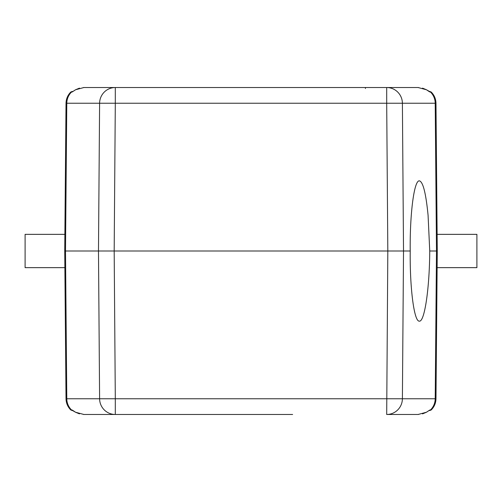 <?xml version="1.0" encoding="UTF-8"?>
<svg xmlns="http://www.w3.org/2000/svg" width="502" height="502" viewBox="0 0 502 502"><rect width="100%" height="100%" fill="white"/><g stroke="black" fill="none" stroke-linecap="round" stroke-linejoin="round"><path stroke-width="0.75" d="M426.424 89.745L430.496 92.048A1.983 1.964 90 0 0 429.122 91.483L429.8 91.483M72.809 91.59A1.983 1.964 90 0 0 72.075 92.048L75.507 89.783L83.897 87.517L115.303 87.517A15.851 15.7 90 0 0 99.603 103.236L115.303 103.236L114.18 251L115.303 398.764L99.603 398.764L98.48 251L387.82 251L386.697 103.236L402.397 103.236A15.851 15.7 -90 0 0 386.697 87.517L418.103 87.517L426.493 89.783M429.925 92.048A1.983 1.964 -90 0 0 429.191 91.59M437.123 234.352L437.267 251L437.123 234.352L476.9 234.352L476.9 267.648L437.123 267.648L437.267 251L437.123 267.648M64.877 267.648L64.733 251L64.877 267.648L25.1 267.648L25.1 234.352L64.877 234.352L64.733 251L64.877 234.352M65.982 107.56L66.019 103.236L66.791 103.236A15.851 15.7 -90 0 1 71.504 92.048L70.776 92.048L72.162 91.483L70.776 92.048C67.726 95.154 66.138 98.881 66.019 103.236L64.733 251L65.505 251L64.733 251L66.019 398.764C66.138 403.119 67.726 406.846 70.776 409.952L71.504 409.952A15.851 15.7 -90 0 1 66.791 398.764L66.214 398.77C66.333 403.119 67.914 406.846 70.958 409.952M72.162 91.483L72.928 91.483M83.489 87.524L136.575 87.517M121.704 414.483L136.575 414.483M65.505 251L66.791 103.236L99.603 103.236L98.48 251L65.505 251L66.791 398.764L99.603 398.764A15.851 15.7 90 0 0 115.303 414.483L292.616 414.483M429.191 410.41A1.983 1.964 -90 0 0 429.925 409.952L426.493 412.217L418.103 414.483L386.697 414.483L414.577 414.483M75.576 412.255L71.504 409.952A1.983 1.964 -90 0 0 72.878 410.517L72.2 410.517M431.042 409.952C434.086 406.846 435.667 403.119 435.786 398.77L435.209 398.764A15.851 15.7 90 0 1 430.496 409.952L431.224 409.952C434.274 406.846 435.861 403.119 435.981 398.764L437.267 251L436.495 251L437.267 251L435.981 103.236C435.861 98.881 434.274 95.154 431.224 92.048L430.496 92.048A15.851 15.7 90 0 1 435.209 103.236L402.397 103.236L403.52 251L387.82 251L386.697 414.483A15.851 15.7 -90 0 0 402.397 398.764L115.303 398.764L115.303 414.483L83.897 414.483L75.507 412.217M72.075 409.952A1.983 1.964 90 0 0 72.809 410.41M72.162 410.517L70.776 409.952L72.162 410.517M65.938 388.874L66.019 398.764C66.138 403.119 67.726 406.846 70.776 409.952M429.743 251L428.08 215.333C425.928 193.239 423.029 181.743 419.377 180.852C414.15 180.067 409.783 213.507 410.216 251C409.783 288.493 414.15 321.933 419.377 321.148C424.585 321.933 429.53 288.493 429.743 251L436.495 251L435.209 103.236L435.981 103.299M418.511 414.476L403.275 414.483M436.018 394.44L435.981 398.764C435.861 403.119 434.274 406.846 431.224 409.952L429.072 410.517M64.733 251L65.906 116.263M436.495 251L435.209 398.764L402.397 398.764L403.52 251L410.216 251M388.266 87.517L98.725 87.517M431.224 92.048L429.837 91.483L431.224 92.048M72.878 91.483A1.983 1.964 -90 0 0 71.504 92.048L72.075 92.048M429.122 410.517A1.983 1.964 90 0 0 430.496 409.952L429.925 409.952M386.697 87.517L386.697 103.236L115.303 103.236L115.303 87.517M365.425 88.509L365.425 87.517M429.204 91.602L426.462 89.758L422.54 88.132M418.499 87.524L418.103 87.517M79.473 88.126L75.545 89.764L72.796 91.602M72.796 410.398L75.538 412.242L79.46 413.868M83.501 414.476L83.897 414.483M422.527 413.874L426.455 412.236L429.204 410.398M431.224 409.952L429.837 410.517"/></g></svg>
